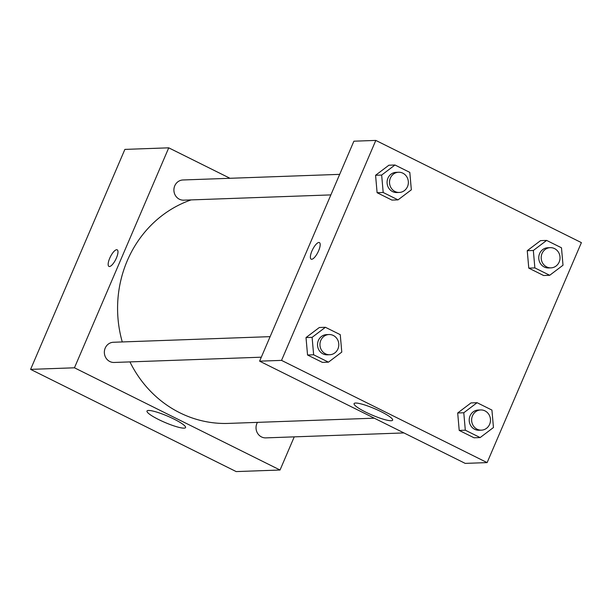 <?xml version="1.0" encoding="UTF-8"?>
<svg xmlns="http://www.w3.org/2000/svg" width="612" height="612" viewBox="0 0 612 612"><rect width="100%" height="100%" fill="white"/><g stroke="black" fill="none" stroke-linecap="round" stroke-linejoin="round"><path stroke-width="0.92" d="M294.25 436.853L280.036 470.016L236.186 471.584L30.6 369.373L124.879 149.397L168.736 147.829L229.99 178.283M109.464 266.518A9.264 2.991 116.4 0 1 108.944 266.419A9.264 2.991 116.4 0 1 110.39 256.788A9.264 2.991 116.4 0 1 117.19 249.826A9.264 2.991 116.4 0 1 116.089 258.731A9.264 2.991 116.4 0 1 109.464 266.518M280.036 470.016L74.45 367.797L30.6 369.373M74.45 367.797L168.736 147.829M117.19 249.826A9.264 2.991 -63.6 0 0 110.39 256.788A9.264 2.991 -63.6 0 0 108.944 266.419M158.699 419.572A20.984 3.427 23.2 0 1 146.995 411.034A20.984 3.427 23.2 0 1 167.634 416.152A20.984 3.427 23.2 0 1 185.566 427.566A20.984 3.427 23.2 0 1 158.699 419.572M257.461 422.364A10.106 9.425 87.9 0 0 256.879 423.519A10.106 9.425 87.9 0 0 265.807 437.878L403.935 432.929M339.675 174.359L182.965 179.974A10.106 9.425 87.9 0 0 173.907 190.409A10.106 9.425 87.9 0 0 183.684 200.17L330.87 194.899M270.122 336.646L113.404 342.261A10.106 9.425 87.9 0 0 104.354 352.696A10.106 9.425 87.9 0 0 114.13 362.465L261.316 357.194M191.097 199.91A114.551 106.794 87.9 0 0 122.27 341.94M129.935 361.899A114.551 106.794 87.9 0 0 228.483 423.405L374.276 418.18M487.121 462.603L465.197 463.383L259.61 361.164L353.889 141.196L375.814 140.416L581.4 242.627L487.121 462.603L281.535 360.384L375.814 140.416M457.692 412.978L459.214 430.42L474.055 437.794L459.214 430.42L457.692 412.978L471.003 402.918L457.692 412.978L463.781 412.763L477.092 402.704L491.926 410.078L493.456 427.52L480.145 437.572L465.311 430.198L463.781 412.763M306.015 337.564L307.545 355.006L322.379 362.38L307.545 355.006L306.015 337.564L319.326 327.504L306.015 337.564L312.105 337.35L325.416 327.29L340.257 334.665L341.779 352.099L328.468 362.159L313.635 354.784L312.105 337.35M375.577 175.277L377.099 192.711L391.94 200.093L377.099 192.711L375.577 175.277L388.888 165.217L375.577 175.277L381.666 175.063L394.977 165.003L409.811 172.377L411.341 189.812L398.029 199.872L383.188 192.497L381.666 175.063M528.776 268.125L543.609 275.507L528.776 268.125L527.246 250.69L528.776 268.125L534.865 267.911L533.335 250.476L546.646 240.417L561.487 247.791L563.009 265.226L549.698 275.285L534.865 267.911M540.557 240.631L527.246 250.69L540.557 240.631L546.646 240.417M391.144 420.727A20.984 3.427 23.2 0 1 368.837 413.62A20.984 3.427 23.2 0 1 354.08 403.622A20.984 3.427 23.2 0 1 374.712 408.732A20.984 3.427 23.2 0 1 392.652 420.146A20.984 3.427 23.2 0 1 391.144 420.727M281.535 360.384L259.61 361.164M319.403 242.582A9.264 2.991 -63.6 0 0 311.936 250.997A9.264 2.991 116.4 0 1 319.403 242.582A9.264 2.991 116.4 0 1 317.957 252.205A9.264 2.991 116.4 0 1 311.156 259.174A9.264 2.991 116.4 0 1 311.929 250.997A9.264 2.991 -63.6 0 0 311.156 259.174M480.695 409.948L478.255 410.04A10.106 9.425 87.9 0 0 469.205 420.475A10.106 9.425 87.9 0 0 478.982 430.244L481.414 430.152A10.106 9.425 87.9 0 0 489.623 424.315A10.106 9.425 87.9 0 0 480.695 409.948A10.106 9.425 87.9 0 0 471.638 420.39A10.106 9.425 87.9 0 0 481.414 430.152M477.092 402.704L471.003 402.918M480.145 437.572L474.055 437.794M465.311 430.198L459.214 430.42M329.019 334.535L326.578 334.626A10.106 9.425 87.9 0 0 317.529 345.061A10.106 9.425 87.9 0 0 327.305 354.83L329.746 354.738A10.106 9.425 87.9 0 0 337.946 348.901A10.106 9.425 87.9 0 0 329.019 334.535A10.106 9.425 87.9 0 0 319.961 344.977A10.106 9.425 87.9 0 0 329.746 354.738M325.416 327.29L319.326 327.504M328.468 362.159L322.379 362.38M313.635 354.784L307.545 355.006M550.249 247.661L547.817 247.753A10.106 9.425 87.9 0 0 538.759 258.188A10.106 9.425 87.9 0 0 548.536 267.949L550.976 267.865A10.106 9.425 87.9 0 0 559.177 262.02A10.106 9.425 87.9 0 0 550.249 247.661A10.106 9.425 87.9 0 0 541.192 258.103A10.106 9.425 87.9 0 0 550.976 267.865M533.335 250.476L527.246 250.69M549.698 275.285L543.609 275.507M398.573 172.247L396.14 172.339A10.106 9.425 87.9 0 0 387.082 182.774A10.106 9.425 87.9 0 0 396.867 192.535L399.299 192.451A10.106 9.425 87.9 0 0 407.5 186.606A10.106 9.425 87.9 0 0 398.573 172.247A10.106 9.425 87.9 0 0 389.523 182.69A10.106 9.425 87.9 0 0 399.299 192.451M394.977 165.003L388.888 165.217M398.029 199.872L391.94 200.093M383.188 192.497L377.099 192.711"/></g></svg>
